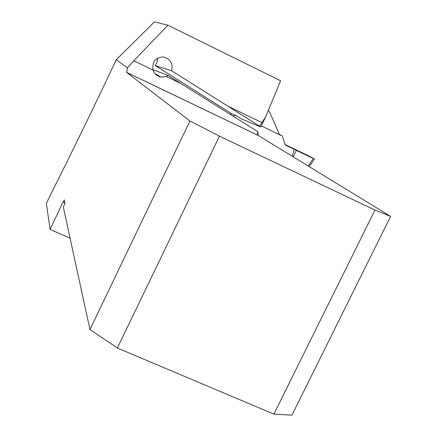 <?xml version="1.0" encoding="UTF-8"?>
<svg xmlns="http://www.w3.org/2000/svg" width="437" height="437" viewBox="0 0 437 437"><rect width="100%" height="100%" fill="white"/><g stroke="black" fill="none" stroke-linecap="round" stroke-linejoin="round"><path stroke-width="0.66" d="M260.736 127.02L259.6 126.151L265.669 116.848L260.736 127.02L241.656 118.99L237.116 116.127L231.708 113.762L155.266 65.588L157.183 62.13L157.457 58.176M116.269 59.738L127.478 67.822L133.766 60.776L167.923 25.22L154.458 21.85L116.269 59.738C93.655 107.655 71.592 152.961 50.075 195.656L46.377 203.489L50.075 229.403L70.089 238.22M167.923 25.22L280.614 80.769L265.669 116.848M261.271 125.922L279.483 134.689L270.803 114.647L268.4 110.244M65.009 203.058L62.972 202.151L50.075 229.403M62.972 202.151L64.315 199.988L65.004 202.965L63.349 207.209L89.951 329.547L117.356 348.01L273.873 414.134L291.916 415.15L390.623 216.413L258.212 135.454L126.664 72.416L189.931 120.994L89.951 329.547M127.478 67.822L126.664 72.416M166.366 76.497L181.082 83.593L168.163 75.475L166.366 76.497L160.701 77.081C156.97 76.125 154.436 73.804 153.108 70.106C151.967 61.71 155.457 57.334 163.575 56.974C170.457 59 173.15 63.6 171.654 70.778L227.666 106.06L261.812 122.529M181.082 83.593L257.683 131.586L258.212 135.454M256.945 134.847L258.207 132.242L257.644 131.848M259.6 126.151L227.666 106.06M117.356 348.01L219.456 136.169L374.962 210.071L273.873 414.134M219.456 136.169L189.931 120.994M374.962 210.071L390.623 216.413M168.163 75.475L152.994 69.723M155.266 65.588L171.654 70.778M230.157 114.39L231.79 113.8M285.115 144.576L308.582 155.796L314.443 159.041L313.34 158.533L308.216 166.027M279.478 134.683L282.291 136.038L285.257 145.013L294.21 149.307L292.282 156.288M232.899 116.1L235.172 115.281M313.34 158.533L294.21 149.307M293.222 156.861L296.368 150.372L292.227 147.963M282.291 136.038L279.358 134.394M296.368 150.372L314.11 158.844L295.472 149.52L292.637 148.203L296.368 150.372M133.766 60.776L153.108 70.106M258.092 135.366L126.61 72.362M160.701 77.081L154.96 73.52M314.443 159.041L309.238 166.65"/></g></svg>
